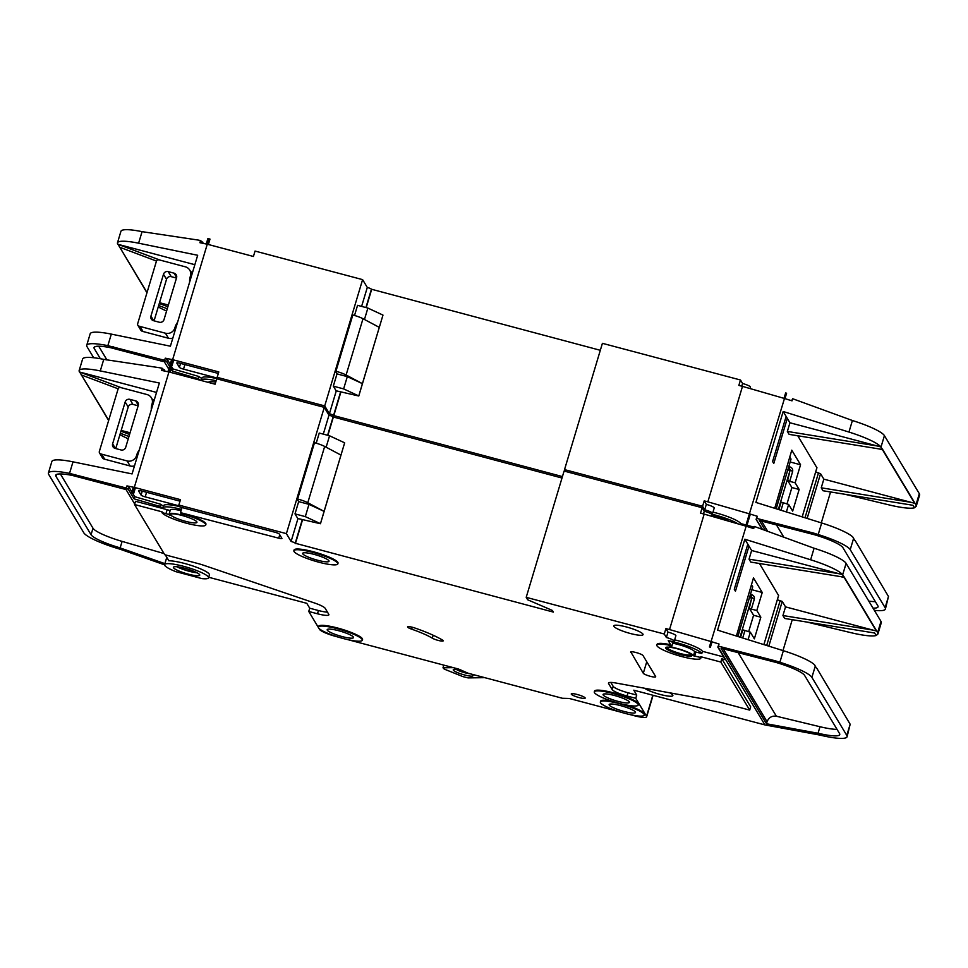 <?xml version="1.0" encoding="UTF-8"?>
<svg xmlns="http://www.w3.org/2000/svg" width="968" height="968" viewBox="0 0 968 968"><rect width="100%" height="100%" fill="white"/><g stroke="black" fill="none" stroke-linecap="round" stroke-linejoin="round"><path stroke-width="1.45" d="M471.307 674.079A10.321 1.754 16.7 0 1 472.953 675.349A10.321 1.754 16.7 0 1 472.965 675.374A10.321 1.754 16.7 0 1 464.41 674.926A10.321 1.754 16.7 0 1 453.326 670.134A10.321 1.754 16.7 0 1 453.484 669.529A10.321 1.754 16.7 0 1 462.353 670.691M453.29 667.654L442.993 667.799L444.239 669.094L463.055 676.668L468.089 677.903L484.774 677.66M442.993 667.799L443.804 665.125M456.364 669.433A8.409 1.428 -163.3 0 0 469.843 673.692M139.247 450.047A15.294 14.81 -31 0 0 136.754 454.924L136.536 455.65A7.647 7.405 -31 0 1 127.11 460.937L101.676 454.173A7.647 7.405 -31 0 1 100.261 453.641A1.912 1.851 -31 0 1 99.341 451.487L118.108 388.93A1.912 1.851 -31 0 1 120.093 387.551A7.647 7.405 -31 0 1 121.593 387.793L147.027 394.545A7.647 7.405 -31 0 1 152.133 403.692L151.915 404.406A15.294 14.81 -31 0 0 151.323 409.803M125.174 401.986L112.627 443.84A3.824 3.703 -31 0 0 115.168 448.414L120.988 449.963A3.824 3.703 -31 0 0 125.707 447.313L138.255 405.459A3.824 3.703 -31 0 0 135.702 400.885L129.893 399.348A3.824 3.703 -31 0 0 125.174 401.986L128.212 407.032A3.824 3.703 149 0 1 132.931 404.394L138.158 405.786M134.504 465.85A7.647 7.405 149 0 1 130.148 465.983L104.713 459.231A7.647 7.405 149 0 1 103.298 458.699A1.912 1.851 149 0 1 102.547 458.009L99.522 452.964M128.212 407.032L115.749 448.571M164.766 565.433A22.942 3.908 -163.3 0 0 175.837 571.652L201.997 578.61A22.942 3.908 -163.3 0 0 208.543 577.811A22.942 3.908 -163.3 0 0 208.374 577.013A22.942 3.908 -163.3 0 0 185.662 566.885A22.942 3.908 -163.3 0 0 164.596 564.634A22.942 3.908 -163.3 0 0 164.766 565.433M165.298 554.87L168.831 560.762A22.942 3.908 16.7 0 1 192.124 565.723A22.942 3.908 16.7 0 1 209.233 574.121A22.942 3.908 16.7 0 1 209.403 574.931L208.543 577.811M199.65 574.702A13.758 2.347 -163.3 0 0 186.025 568.627A13.758 2.347 -163.3 0 0 173.393 567.272A13.758 2.347 -163.3 0 0 173.49 567.744A13.758 2.347 -163.3 0 0 187.114 573.818A13.758 2.347 -163.3 0 0 199.759 575.173A13.758 2.347 -163.3 0 0 199.65 574.702M432.309 638.178A38.224 6.51 16.7 0 0 411.69 629.176A6.111 1.041 16.7 0 1 407.576 626.889A6.111 1.041 16.7 0 1 415.175 628.111A50.457 8.591 16.7 0 1 442.388 640.005A6.111 1.041 16.7 0 1 443.162 640.635A6.111 1.041 16.7 0 1 443.211 640.852A6.111 1.041 16.7 0 1 438.758 640.55A6.111 1.041 16.7 0 1 432.309 638.178L433.18 635.25M674.212 640.901A7.26 1.234 -163.3 0 0 666.383 637.513L668.005 632.104A7.26 1.234 16.7 0 1 675.833 635.48A7.26 1.234 16.7 0 1 675.894 635.734L674.26 641.155A7.26 1.234 -163.3 0 0 674.212 640.901M594.449 692.64A22.942 3.908 -163.3 0 0 617.16 702.768A22.942 3.908 -163.3 0 0 638.215 705.031A22.942 3.908 -163.3 0 0 638.045 704.22A22.942 3.908 -163.3 0 0 615.333 694.104A22.942 3.908 -163.3 0 0 594.279 691.842A22.942 3.908 -163.3 0 0 594.449 692.64M594.279 691.842L594.497 691.116A22.942 3.908 16.7 0 1 615.551 693.378A22.942 3.908 16.7 0 1 638.263 703.506A22.942 3.908 16.7 0 1 638.432 704.305L638.215 705.031M600.523 702.744A22.942 3.908 -163.3 0 0 623.235 712.871A22.942 3.908 -163.3 0 0 644.289 715.122A22.942 3.908 -163.3 0 0 644.119 714.323A22.942 3.908 -163.3 0 0 621.408 704.208A22.942 3.908 -163.3 0 0 600.354 701.945A22.942 3.908 -163.3 0 0 600.523 702.744M626.889 705.091A22.942 3.908 16.7 0 1 644.337 713.61A22.942 3.908 16.7 0 1 644.506 714.408L644.289 715.122M294.042 551.506A22.942 3.908 -163.3 0 0 316.754 561.634A22.942 3.908 -163.3 0 0 337.82 563.896A22.942 3.908 -163.3 0 0 337.651 563.098A22.942 3.908 -163.3 0 0 314.927 552.97A22.942 3.908 -163.3 0 0 293.873 550.707A22.942 3.908 -163.3 0 0 294.042 551.506M293.873 550.707L294.091 549.993A22.942 3.908 16.7 0 1 315.144 552.244A22.942 3.908 16.7 0 1 337.856 562.372A22.942 3.908 16.7 0 1 338.026 563.17L337.82 563.896M328.926 560.774A13.758 2.347 -163.3 0 0 315.302 554.7A13.758 2.347 -163.3 0 0 302.657 553.345A13.758 2.347 -163.3 0 0 302.766 553.829A13.758 2.347 -163.3 0 0 316.391 559.903A13.758 2.347 -163.3 0 0 329.023 561.259A13.758 2.347 -163.3 0 0 328.926 560.774M205.555 524.172A22.942 3.908 -163.3 0 0 180.81 513.488L181.028 512.774A22.942 3.908 16.7 0 1 205.773 523.446A22.942 3.908 16.7 0 1 205.942 524.245L205.724 524.971A22.942 3.908 -163.3 0 0 205.555 524.172M318.569 627.857A22.942 3.908 -163.3 0 0 341.281 637.972A22.942 3.908 -163.3 0 0 362.334 640.235A22.942 3.908 -163.3 0 0 362.165 639.437A22.942 3.908 -163.3 0 0 339.453 629.309A22.942 3.908 -163.3 0 0 318.399 627.046A22.942 3.908 -163.3 0 0 318.569 627.857M318.399 627.046L318.617 626.332A22.942 3.908 16.7 0 1 339.671 628.583A22.942 3.908 16.7 0 1 362.383 638.711A22.942 3.908 16.7 0 1 362.552 639.509L362.334 640.235M691.926 655.203A13.758 2.347 16.7 0 1 678.507 653.231A13.758 2.347 16.7 0 1 665.948 647.459A13.758 2.347 16.7 0 1 665.911 647.398M691.89 655.13A13.758 2.347 -163.3 0 0 678.265 649.056A13.758 2.347 -163.3 0 0 665.633 647.701A13.758 2.347 -163.3 0 0 665.73 648.185A13.758 2.347 -163.3 0 0 679.355 654.259A13.758 2.347 -163.3 0 0 691.987 655.614A13.758 2.347 -163.3 0 0 691.89 655.13M671.55 647.193L668.646 645.099A22.942 3.908 -163.3 0 0 656.836 645.063A22.942 3.908 -163.3 0 0 677.685 655.396A22.942 3.908 -163.3 0 0 700.784 658.252A22.942 3.908 -163.3 0 0 700.614 657.453L693.463 655.772L694.649 651.803A15.294 2.601 16.7 0 0 694.54 651.549A15.294 2.601 16.7 0 0 672.736 643.224L671.55 647.193A15.294 2.601 16.7 0 1 693.342 655.517A15.294 2.601 16.7 0 1 693.463 655.796L694.649 651.803L701.8 653.485A22.942 3.908 -163.3 0 0 671.707 641.506L671.756 641.348M629.333 701.909A13.758 2.347 -163.3 0 0 615.696 695.835A13.758 2.347 -163.3 0 0 603.064 694.48A13.758 2.347 -163.3 0 0 603.173 694.963A13.758 2.347 -163.3 0 0 616.798 701.038A13.758 2.347 -163.3 0 0 629.43 702.393A13.758 2.347 -163.3 0 0 629.333 701.909M642.946 634.1A15.294 2.601 -163.3 0 0 627.808 627.349A15.294 2.601 -163.3 0 0 613.773 625.848A15.294 2.601 -163.3 0 0 613.881 626.381A15.294 2.601 -163.3 0 0 629.031 633.132A15.294 2.601 -163.3 0 0 643.067 634.633A15.294 2.601 -163.3 0 0 642.946 634.1M667.061 647.132A12.62 2.142 -163.3 0 0 666.94 647.314A12.62 2.142 -163.3 0 0 667.037 647.749A12.62 2.142 -163.3 0 0 679.524 653.315A12.62 2.142 -163.3 0 0 691.116 654.562A12.62 2.142 -163.3 0 0 691.116 654.356M196.831 521.861A13.758 2.347 -163.3 0 0 183.206 515.787A13.758 2.347 -163.3 0 0 170.574 514.431A13.758 2.347 -163.3 0 0 170.671 514.903A13.758 2.347 -163.3 0 0 184.295 520.978A13.758 2.347 -163.3 0 0 196.927 522.333A13.758 2.347 -163.3 0 0 196.831 521.861M635.407 712.012A13.758 2.347 -163.3 0 0 621.771 705.938A13.758 2.347 -163.3 0 0 609.138 704.583A13.758 2.347 -163.3 0 0 609.247 705.067A13.758 2.347 -163.3 0 0 622.872 711.129A13.758 2.347 -163.3 0 0 635.504 712.484A13.758 2.347 -163.3 0 0 635.407 712.012M353.441 637.113A13.758 2.347 -163.3 0 0 339.816 631.039A13.758 2.347 -163.3 0 0 327.184 629.684A13.758 2.347 -163.3 0 0 327.281 630.168A13.758 2.347 -163.3 0 0 340.918 636.242A13.758 2.347 -163.3 0 0 353.55 637.597A13.758 2.347 -163.3 0 0 353.441 637.113M585.12 697.867A7.26 1.234 -163.3 0 0 577.92 694.673A7.26 1.234 -163.3 0 0 571.253 693.947A7.26 1.234 -163.3 0 0 571.301 694.201A7.26 1.234 -163.3 0 0 578.501 697.408A7.26 1.234 -163.3 0 0 585.168 698.122A7.26 1.234 -163.3 0 0 585.12 697.867M644.591 688.236A15.294 2.601 -163.3 0 0 660.612 694.564A15.294 2.601 -163.3 0 0 672.869 695.593A15.294 2.601 -163.3 0 0 672.748 695.06A15.294 2.601 -163.3 0 0 669.59 692.785M180.81 513.488L181.355 514.395A3.824 0.653 16.7 0 0 184.743 515.956A15.294 2.601 16.7 0 0 169.11 513.984A15.294 2.601 16.7 0 0 169.908 515.254A3.824 0.653 16.7 0 0 165.952 513.657L161.946 512.592L162.164 511.866L134.552 504.534L135.532 501.291L163.144 508.624L159.865 506.373L134.056 498.847L128.478 489.554L126.3 488.053L69.539 473.388A38.224 6.51 -163.3 0 0 48.4 473.062L51.861 461.506A38.224 6.51 16.7 0 1 72.999 461.845L132.084 473.921L159.357 383.001L100.285 370.925A38.224 6.51 -163.3 0 0 79.146 370.587A38.224 6.51 -163.3 0 0 79.098 371.046L79.678 372.039L156.538 392.427M79.146 370.587L82.607 359.043A38.224 6.51 16.7 0 1 103.745 359.382L159.817 367.779L162.237 368.276L165.262 371.192M119.935 434.632A38.224 6.51 -163.3 0 0 128.272 438.746M164.899 563.642L119.173 547.586L120.165 549.243L164.572 564.828M123.868 487.557L125.997 489.493L134.709 504.001M208.701 577.267L306.783 603.318L309.724 608.207L318.448 610.53A13.758 2.347 16.7 0 0 327.474 612.139M60.367 473.933L93.001 528.226A30.577 5.203 -163.3 0 0 122.101 541.39L164.028 553.563M740.568 637.331L742.819 629.829L750.333 632.165L754.35 638.844L760.836 617.197L756.819 610.518L762.24 592.476L753.467 577.896L736.394 636.024M750.333 632.165L748.07 639.679M777.34 599.773L782.241 601.418L785.52 606.875L782.93 615.539L784.685 618.467L874.649 633.011L876.149 635.516L877.903 634.016L877.637 632.612L844.338 577.218L750.793 562.093L749.038 559.165L751.628 550.502L748.99 546.097L735.45 591.206L734.276 589.246L747.816 544.149L748.99 546.097M759.444 563.485L778.587 595.501M844.338 577.218L841.785 573.867A38.224 6.51 -163.3 0 0 810.627 559.782L744.852 539.224L747.816 544.149M744.852 539.224L717.578 630.144L783.354 650.702A38.224 6.51 16.7 0 1 814.511 664.786L816.581 668.392M726.859 633.048L731.905 634.621M782.979 650.593L792.247 619.689M132.689 492.809L131.672 492.603A7.647 1.307 -163.3 0 1 133.79 493.099L132.689 492.809L170.574 366.521L171.675 366.824L170.053 372.232L215.102 384.199L216.735 378.791L324.28 407.359L328.987 415.175A3.824 0.653 -163.3 0 1 333.101 416.954L561.997 478.023M711.722 516.283L712.158 514.867A7.26 1.234 16.7 0 0 704.268 511.225L702.163 507.728L564.09 471.053L526.205 597.341L527.669 599.785L552.413 610.457L553.394 612.091L295.216 543.242A3.824 0.653 -163.3 0 0 291.09 541.463L286.395 533.634L324.28 407.359M347.887 639.654L457.38 668.731A3.824 0.653 -163.3 0 1 460.066 669.675L468.04 673.208L562.432 698.279L568.361 698.436A3.824 0.653 -163.3 0 1 570.733 698.848L620.536 712.073M629.841 714.541L633.955 715.642A15.294 2.601 -163.3 0 0 646.648 716.78A15.294 2.601 -163.3 0 0 646.539 716.247L635.758 698.315L627.034 696.004L628.014 692.761A13.758 2.347 16.7 0 1 613.168 686.348L610.808 682.428M700.614 657.453L700.832 656.727L720.809 662.039L749.704 710.101L719.926 702.187A15.294 2.601 -163.3 0 0 714.469 700.953L615.721 682.985A15.294 2.601 -163.3 0 0 608.485 683.081A15.294 2.601 -163.3 0 0 608.606 683.614L612.199 689.591A13.758 2.347 -163.3 0 0 627.034 696.004M700.832 656.727A22.942 3.908 16.7 0 1 701.001 657.526L700.784 658.252M656.836 645.063L657.054 644.349A22.942 3.908 16.7 0 1 668.864 644.373L670.993 645.196L668.235 640.61A7.26 1.234 -163.3 0 0 674.26 641.155M526.205 597.341L664.266 634.016L666.383 637.513M133.79 493.099L135.411 487.69L180.471 499.657L178.838 505.066L286.395 533.634M178.838 505.066L180.024 507.026L275.214 532.315A3.824 0.653 16.7 0 1 279.341 534.094L281.882 538.329A3.824 0.653 16.7 0 1 281.918 538.462A3.824 0.653 16.7 0 1 278.736 538.184L181.028 512.774M134.552 504.534L164.717 554.712L198.137 563.594A15.294 2.601 -163.3 0 1 203.897 565.336L314.467 602.967A15.294 2.601 -163.3 0 1 325.188 608.34L328.781 614.317A13.758 2.347 -163.3 0 1 328.89 614.801A13.758 2.347 -163.3 0 1 317.468 613.773L308.756 611.461L318.424 627.542M318.811 628.184L319.525 629.381A15.294 2.601 -163.3 0 0 336.017 636.496L338.582 637.186M600.354 701.945L600.571 701.219A22.942 3.908 16.7 0 1 611.897 701.159M630.664 652.263A6.498 1.101 16.7 0 1 630.616 652.033A6.498 1.101 16.7 0 1 636.581 652.674A6.498 1.101 16.7 0 1 643.018 655.542L655.651 676.559A6.498 1.101 16.7 0 1 655.699 676.789A6.498 1.101 16.7 0 1 649.734 676.148A6.498 1.101 16.7 0 1 643.296 673.28L630.785 651.875M179.358 505.937L145.2 496.862A3.824 0.653 16.7 0 1 141.074 495.084L138.533 490.849A3.824 0.653 16.7 0 1 138.497 490.716A3.824 0.653 16.7 0 1 141.679 490.994L180.012 501.182M131.866 491.95L129.119 487.388L126.953 485.9L133.294 487.194L131.672 492.603M163.447 506.228L160.519 504.207L134.709 496.681L132.35 492.748M179.782 506.639A22.942 3.908 -163.3 0 0 163.616 505.659L162.975 507.825A22.942 3.908 -163.3 0 0 163.144 508.624L167.137 509.688A3.824 0.653 16.7 0 1 170.09 510.705M635.758 698.315L636.738 695.072L633.798 690.184L764.938 724.923L717.953 646.769L719.067 644.035L717.953 646.769M749.704 710.101L750.684 706.858L721.789 658.784L725.419 659.752L717.76 647.023M720.809 662.039L721.789 658.784M701.8 653.485L702.453 651.319A22.942 3.908 -163.3 0 0 674.648 639.86M309.724 608.207L308.756 611.461M159.865 506.373L160.519 504.207M134.056 498.847L134.709 496.681M181.464 509.386A22.942 3.908 -163.3 0 0 162.975 507.825M170.574 366.521L169.557 366.315L167.936 371.736L161.583 370.429L162.237 368.276M126.3 488.053L126.953 485.9M664.266 634.016L665.899 628.595L669.529 629.563L704.172 514.105L745.699 526.084L747.32 520.675L748.276 520.953L746.655 526.362L753.697 528.576L754.338 526.459L814.088 548.239A38.224 6.51 16.7 0 1 846.105 563.364L881.001 621.408A38.224 6.51 16.7 0 1 881.279 622.751L877.903 634.016M702.163 507.728L700.529 513.137L704.172 514.105M753.334 528.455L754.338 526.459M709.907 647.096L710.391 647.241A7.647 1.307 -163.3 0 0 709.435 646.951L747.804 520.808M842.45 574.629L841.785 573.891M842.172 574.556L751.628 550.502M843.963 577.521L840.756 576.638M816.956 668.489L850.158 724.233L847.073 736.769A38.224 6.51 -163.3 0 0 846.794 735.426L850.158 724.233M876.064 630.93L785.52 606.875M108.634 420.511L79.098 371.071L79.449 371.954L121.387 387.732M81.481 375.003L108.706 420.281L81.457 374.991M121.206 430.421L130.063 432.769M48.4 473.062A38.224 6.51 -163.3 0 0 48.678 474.393L83.793 532.787A38.224 6.51 -163.3 0 0 120.165 549.243M876.149 635.516A38.224 6.51 -163.3 0 1 850.678 632.612L806.828 622.049M119.173 547.586A30.577 5.203 16.7 0 1 91.052 534.723L55.95 476.316A30.577 5.203 16.7 0 1 55.72 475.252A30.577 5.203 16.7 0 1 72.636 475.518L124.896 489.264M75.274 474.562L76.303 476.268M846.794 735.426L811.898 677.382A38.224 6.51 -163.3 0 0 779.881 662.257L775.295 660.817L776.3 662.499L779.022 663.346A30.577 5.203 16.7 0 1 804.626 675.458L839.522 733.502A30.577 5.203 16.7 0 1 839.752 734.567A30.577 5.203 16.7 0 1 818.952 733.441L819.944 735.087A38.224 6.51 -163.3 0 0 847.073 736.769M819.944 735.087L764.938 724.923M818.952 733.441L766.45 723.749L721.063 648.245L776.3 662.499M775.295 660.817L718.425 646.14M710.391 647.241L712.012 641.832L719.067 644.035M844.229 577.557L876.355 631.003M291.09 541.463L297.962 518.57M323.288 434.136L328.987 415.175M344.656 442.824L320.456 523.724L297.793 518.521L294.998 513.887L298.676 501.618L297.019 498.847L313.898 442.558L314.503 442.715A11.471 1.948 -163.3 0 1 324.679 446.442L340.978 455.093L344.656 442.824L329.556 435.794L319.246 433.059L316.209 443.199M709.435 646.951L711.056 641.542L669.529 629.563M295.409 543.568L302.548 519.792M327.874 435.358L333.294 417.281M320.456 523.724L324.086 511.37L307.788 502.731A11.471 1.948 -163.3 0 0 297.612 499.004L297.019 498.847M320.408 523.64L305.307 516.622L308.986 504.352L324.086 511.37L340.978 455.093M308.986 504.352L298.676 501.618M326.131 447.216L329.556 435.794M305.307 516.622L294.998 513.887M628.014 692.761L636.738 695.072M766.45 723.749L767.055 721.717L723.229 648.802M738.16 652.662L776.36 716.211L819.993 726.726A30.577 5.203 -163.3 0 0 837.054 729.388M776.36 716.211C771.92 715.642 768.822 717.47 767.055 721.717M872.894 630.083L782.93 615.539M839.002 573.709L749.038 559.165M120.347 433.253L128.95 436.483M120.964 431.208L129.567 434.45M152.351 399.373L154.239 400.086M81.203 374.906L118.157 388.797M723.749 656.97L702.453 651.319M672.736 643.224L671.707 641.506M169.11 513.984L170.295 510.015A15.294 2.601 16.7 0 1 181.077 510.668M161.946 512.592A22.942 3.908 -163.3 0 0 184.658 522.708A22.942 3.908 -163.3 0 0 205.724 524.971M180.641 512.12L182.008 507.559M704.268 511.225L703.458 513.911M164.415 369.764L164.064 370.938M668.005 632.104L665.899 628.595M128.478 489.554L129.119 487.388M749.982 595.925L754.29 599.337L751.374 609.078L756.819 610.518M751.846 589.718L762.24 592.476M751.374 609.078L749.317 608.182L751.676 598.357L740.024 637.162M748.639 631.717L753.576 615.273L749.317 608.182M753.576 615.273L760.836 617.197M737.81 636.472L752.717 586.802L751.434 584.672M747.465 545.311L748.712 545.637M197.097 572.802A13.758 2.347 16.7 0 1 176.914 566.752M177.434 566.8A12.995 2.214 -163.3 0 0 196.637 572.56M177.567 322.32A15.294 14.81 -31 0 0 175.075 327.196L174.857 327.922A7.647 7.405 -31 0 1 165.431 333.21L139.997 326.446A7.647 7.405 -31 0 1 138.581 325.913A1.912 1.851 -31 0 1 137.662 323.76L156.429 261.203A1.912 1.851 -31 0 1 158.413 259.823A7.647 7.405 -31 0 1 159.914 260.065L185.348 266.817A7.647 7.405 -31 0 1 190.442 275.965L190.236 276.691A15.294 14.81 -31 0 0 189.643 282.075M163.495 274.259L150.935 316.113A3.824 3.703 -31 0 0 153.488 320.686L159.309 322.235A3.824 3.703 -31 0 0 164.016 319.585L176.575 277.731A3.824 3.703 -31 0 0 174.022 273.157L168.214 271.621A3.824 3.703 -31 0 0 163.495 274.259L166.532 279.304A3.824 3.703 149 0 1 171.251 276.666L176.478 278.058M172.824 338.122A7.647 7.405 149 0 1 168.468 338.255L143.022 331.504A7.647 7.405 149 0 1 141.618 330.971A1.912 1.851 149 0 1 140.868 330.282L137.831 325.236M166.532 279.304L154.069 320.844M712.533 513.173A7.26 1.234 -163.3 0 0 704.692 509.785L706.325 504.376A7.26 1.234 16.7 0 1 714.154 507.752A7.26 1.234 16.7 0 1 714.215 508.006L712.581 513.427A7.26 1.234 -163.3 0 0 712.533 513.173M711.916 515.666A15.294 2.601 16.7 0 1 729.291 521.353M169.533 366.388L166.798 361.826L164.621 360.326L107.859 345.661A38.224 6.51 -163.3 0 0 86.721 345.334L90.181 333.779A38.224 6.51 16.7 0 1 111.32 334.117L170.404 346.193L197.678 255.274L138.606 243.198A38.224 6.51 -163.3 0 0 117.467 242.859A38.224 6.51 -163.3 0 0 117.418 243.319L117.999 244.311L194.858 264.7M117.467 242.859L120.927 231.316A38.224 6.51 16.7 0 1 142.066 231.654L198.125 240.052L200.558 240.548L203.582 243.464M158.256 306.904A38.224 6.51 -163.3 0 0 166.593 311.018M162.188 359.83L164.318 361.766L168.722 369.098M170.235 371.615L170.707 372.402M200.703 380.376L198.186 378.645L172.377 371.119L173.03 368.953L170.671 365.021M171.046 368.905L172.377 371.119M98.688 346.205L107 360.048M778.889 509.604L781.14 502.102L788.654 504.437L792.671 511.128L799.157 489.469L795.139 482.79L800.56 464.749L791.788 450.168L774.715 508.297M788.654 504.437L786.391 511.951M815.661 472.045L820.561 473.691L823.841 479.148L821.239 487.811L823.006 490.74L912.969 505.284L914.47 507.789L916.224 506.288L915.958 504.885L882.659 449.491L789.114 434.366L787.359 431.438L789.948 422.774L787.311 418.37L773.771 463.478L772.597 461.518L786.137 416.421L787.311 418.37M797.765 435.757L816.907 467.774M882.659 449.491L880.106 446.139A38.224 6.51 -163.3 0 0 848.948 432.055L783.173 411.497L786.137 416.421M783.173 411.497L755.899 502.416L821.675 522.974A38.224 6.51 16.7 0 1 852.832 537.058L854.901 540.664M765.18 505.32L770.213 506.893M821.3 522.865L830.568 491.962M170.997 365.081L169.993 364.875A7.647 1.307 -163.3 0 1 172.11 365.372L170.997 365.081L208.894 238.793L209.996 239.096L208.374 244.505L253.422 256.472L255.044 251.063L362.601 279.631L367.296 287.448A3.824 0.653 -163.3 0 1 371.422 289.226L600.317 350.295M750.043 388.555L750.466 387.139A7.26 1.234 16.7 0 0 742.589 383.51L740.484 380L602.411 343.325L564.525 469.613L565.639 471.464M710.923 513.718A7.26 1.234 -163.3 0 0 712.581 513.427M564.525 469.613L702.587 506.288L704.692 509.785M562.432 476.583L333.536 415.514A3.824 0.653 -163.3 0 0 329.41 413.735L324.716 405.907L362.601 279.631M172.11 365.372L173.732 359.963L218.792 371.93L217.159 377.339L324.716 405.907M217.159 377.339L218.272 379.202M217.679 378.21L183.521 369.135A3.824 0.653 16.7 0 1 179.395 367.356L176.854 363.121A3.824 0.653 16.7 0 1 176.817 362.988A3.824 0.653 16.7 0 1 180 363.266L218.332 373.454M170.186 364.222L167.44 359.66L165.274 358.172L171.614 359.467L169.993 364.875M201.767 378.5L198.827 376.479L173.03 368.953M218.102 378.911A22.942 3.908 -163.3 0 0 201.937 377.931L201.296 380.097A22.942 3.908 -163.3 0 0 201.296 380.533M738.003 523.857A22.942 3.908 -163.3 0 0 711.601 514.141M740.472 524.571L740.774 523.591A22.942 3.908 -163.3 0 0 712.968 512.145M198.186 378.645L198.827 376.479M216.142 380.763A22.942 3.908 -163.3 0 0 201.296 380.097M208.894 238.793L207.878 238.588L206.257 244.009L199.904 242.702L200.558 240.548M164.621 360.326L165.274 358.172M702.587 506.288L704.22 500.867L707.85 501.835L742.492 386.377L784.019 398.356L785.641 392.947L786.597 393.226L784.975 398.635L792.018 400.849L792.659 398.731L852.409 420.511A38.224 6.51 16.7 0 1 884.425 435.636L919.322 493.692A38.224 6.51 16.7 0 1 919.6 495.023L916.224 506.288M740.484 380L738.85 385.409L742.492 386.377M791.655 400.728L792.659 398.731M748.228 519.368L748.712 519.514A7.647 1.307 -163.3 0 0 747.756 519.223L786.125 393.081M880.759 446.901L789.948 422.774M882.284 449.793L879.077 448.91M855.276 540.761L888.479 596.506L885.393 609.041A38.224 6.51 -163.3 0 0 885.115 607.698L888.479 596.506M914.385 503.203L823.841 479.148M146.954 292.784L117.418 243.343L117.757 244.226L159.708 260.005M119.802 247.276L147.027 292.554L119.778 247.263M159.514 302.694L168.384 305.041M880.106 446.163L880.517 446.853M914.47 507.789A38.224 6.51 -163.3 0 1 888.999 504.885L845.149 494.321M100.357 358.729L94.271 348.589A30.577 5.203 16.7 0 1 94.041 347.524A30.577 5.203 16.7 0 1 110.957 347.79L163.217 361.548M113.595 346.834L114.623 348.541M86.721 345.334A38.224 6.51 -163.3 0 0 86.999 346.665L93.654 357.736M885.115 607.698L850.219 549.655A38.224 6.51 -163.3 0 0 818.202 534.53L813.604 533.09L814.62 534.772L817.343 535.619A30.577 5.203 16.7 0 1 842.946 547.731L877.843 605.774A30.577 5.203 16.7 0 1 878.073 606.839A30.577 5.203 16.7 0 1 873.027 608.146M874.346 610.348A38.224 6.51 -163.3 0 0 885.393 609.041M756.274 519.042L757.375 516.307L756.081 519.296L762.554 529.484M765.41 530.537L759.384 520.518L814.62 534.772M813.604 533.09L756.746 518.412M748.712 519.514L750.333 514.105L757.375 516.307M882.55 449.83L914.675 503.275M329.41 413.735L336.283 390.842M361.608 306.408L367.296 287.448M382.977 315.096L358.777 395.997L336.114 390.794L333.319 386.159L336.997 373.89L335.339 371.119L352.219 314.83L352.824 314.987A11.471 1.948 -163.3 0 1 363 318.714L379.299 327.365L382.977 315.096L367.876 308.066L357.567 305.331L354.53 315.471M747.756 519.223L749.377 513.814L707.85 501.835M333.73 415.841L340.869 392.064M366.194 307.63L371.615 289.553M358.777 395.997L362.407 383.643L346.108 375.003A11.471 1.948 -163.3 0 0 335.932 371.276L335.339 371.119M358.729 395.912L343.628 388.894L347.306 376.625L362.407 383.643L379.299 327.365M347.306 376.625L336.997 373.89M364.452 319.488L367.876 308.066M343.628 388.894L333.319 386.159M762.119 529.327L756.081 519.296M868.78 601.08A30.577 5.203 -163.3 0 0 875.375 601.66M911.215 502.356L821.239 487.811M877.323 445.982L787.359 431.438M158.667 305.525L167.27 308.756M159.284 303.48L167.887 306.723M190.672 271.645L192.559 272.359M119.524 247.179L156.477 261.07M762.07 529.242L761.465 529.085M753.83 527.064L746.981 525.237M746.025 524.983L740.774 523.591M208.568 382.457L208.616 382.287A15.294 2.601 16.7 0 1 215.719 382.166M742.589 383.51L741.778 386.196M202.736 242.036L202.385 243.21M706.325 504.376L704.22 500.867M166.798 361.826L167.44 359.66M788.303 468.197L792.61 471.61L789.694 481.35L795.139 482.79M790.166 461.99L800.56 464.749M789.694 481.35L787.637 480.455L789.997 470.629L778.345 509.434M786.96 503.989L791.897 487.545L787.637 480.455M791.897 487.545L799.157 489.469M776.13 508.744L791.038 459.074L789.755 456.944M785.786 417.583L787.032 417.91M151.915 404.406L152.593 405.556M135.702 400.885L138.315 405.229M129.893 399.348L132.931 404.394M112.627 443.84L115.41 448.474M100.261 453.641L103.298 458.699M101.676 454.173L104.713 459.231M136.754 454.924L137.444 456.061M136.536 455.65L137.226 456.787M127.11 460.937L130.148 465.983M152.133 403.692L152.811 404.83M782.241 601.418L768.822 646.164M778.635 595.453L763.885 644.615L778.623 595.393M646.539 716.247L652.831 695.242M100.285 370.925L103.745 359.382M69.539 473.388L72.999 461.845M779.881 662.257L783.354 650.702M810.627 559.782L814.088 548.239M877.637 632.612L881.001 621.408M842.741 574.568L846.105 563.364M811.898 677.382L815.262 666.178M295.216 543.242L302.27 519.719M327.608 435.285L333.101 416.954M307.788 502.731L324.679 446.442M297.612 499.004L314.503 442.715M818.033 733.272L819.993 726.726M55.95 476.316L56.495 474.489M91.052 534.723L93.001 528.226M120.141 547.936L122.101 541.39M670.776 645.922L670.993 645.196M668.646 645.099L668.864 644.373M694.734 655.893L695.919 651.924M165.952 513.657L167.137 509.688M278.736 538.184L279.752 534.796M145.2 496.862L146.567 492.301M317.468 613.773L318.448 610.53M608.606 683.614L608.872 682.694M612.199 689.591L613.168 686.348M411.69 629.176L412.271 627.24M141.074 495.084L142.26 491.151M643.296 673.28L646.757 661.761M754.29 599.337C754.725 597.062 753.89 595.514 751.761 594.691L751.035 596.131L749.994 595.865M750.454 594.352L751.761 594.691M744.876 630.725L742.698 637.997M737.906 636.496L749.522 597.438M766.692 645.499L780.184 600.523M749.607 597.462L751.676 598.357A1.912 1.875 99.2 0 0 750.345 596.022L749.607 597.462M190.236 276.691L190.914 277.828M174.022 273.157L176.636 277.501M168.214 271.621L171.251 276.666M150.935 316.113L153.73 320.747M138.581 325.913L141.618 330.971M139.997 326.446L143.022 331.504M175.075 327.196L175.765 328.334M174.857 327.922L175.547 329.059M165.431 333.21L168.468 338.255M190.442 275.965L191.132 277.102M820.561 473.691L807.143 518.437M802.17 516.888L816.931 467.665M138.606 243.198L142.066 231.654M107.859 345.661L111.32 334.117M818.202 534.53L821.675 522.974M848.948 432.055L852.409 420.511M915.958 504.885L919.322 493.692M881.061 446.841L884.425 435.636M850.219 549.655L853.582 538.45M333.536 415.514L340.591 391.992M365.928 307.558L371.422 289.226M346.108 375.003L363 318.714M335.932 371.276L352.824 314.987M767.757 531.408L761.55 521.074M776.481 524.934L783.959 537.385M94.271 348.589L94.816 346.762M183.521 369.135L184.888 364.573M179.395 367.356L180.58 363.423M792.61 471.61C793.046 469.335 792.211 467.786 790.082 466.963L789.356 468.403L788.315 468.137M788.775 466.624L790.082 466.963M783.197 502.997L781.019 510.269M776.215 508.769L787.843 469.71M805.013 517.771L818.505 472.795M787.928 469.734L789.997 470.629A1.912 1.875 99.2 0 0 788.666 468.294L787.928 469.734M151.407 397.824L153.755 401.708M164.596 564.634L166.786 557.35M646.648 716.78L653.085 695.302M189.728 270.096L192.075 273.98M802.206 516.888L816.956 467.726"/></g></svg>

